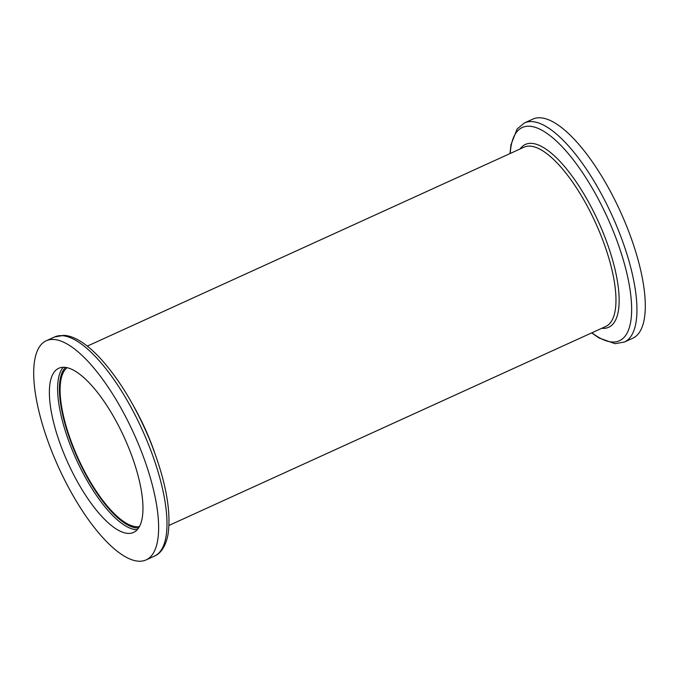 <?xml version="1.0" encoding="UTF-8"?>
<svg xmlns="http://www.w3.org/2000/svg" width="679" height="679" viewBox="0 0 679 679"><rect width="100%" height="100%" fill="white"/><g stroke="black" fill="none" stroke-linecap="round" stroke-linejoin="round"><path stroke-width="1.02" d="M64.242 454.387A90.197 30.903 -114.5 0 0 133.559 532.429A90.197 30.903 -114.5 0 0 128.093 446.298A90.197 30.903 -114.5 0 0 58.776 368.256A90.197 30.903 -114.5 0 0 64.242 454.387M67.094 367.687A87.574 30.003 -114.5 0 0 74.529 450.007A87.574 30.003 -114.5 0 0 139.45 526.531M591.689 332.88L598.912 337.938L615.055 343.676L624.391 342.046L632.752 338.235A120.412 41.249 -114.5 0 0 625.452 223.264A120.412 41.249 -114.5 0 0 532.922 119.08L524.561 122.882L517.177 128.891L510.931 144.797L510.014 153.573M138.779 444.949A120.412 41.249 -114.5 0 0 46.248 340.765A120.412 41.249 -114.5 0 0 53.548 455.736A120.412 41.249 -114.5 0 0 146.078 559.92A120.412 41.249 -114.5 0 0 138.779 444.949M63.3 367.271A90.197 30.903 -114.5 0 0 72.483 450.635A90.197 30.903 -114.5 0 0 137.277 529.671M65.507 367.398A88.89 30.453 -114.5 0 0 74.07 450.058A88.89 30.453 -114.5 0 0 138.626 527.914M624.391 342.046A120.412 41.249 -114.5 0 0 617.092 227.066A120.412 41.249 -114.5 0 0 524.561 122.882M591.927 332.769A117.17 40.137 -114.5 0 0 612.322 228.865A117.17 40.137 -114.5 0 0 548.683 134.62A117.17 40.137 -114.5 0 0 510.252 153.462M601.738 328.305A100.467 34.417 -114.5 0 0 602.587 231.352A100.467 34.417 -114.5 0 0 520.055 148.998M168.986 525.427L605.702 326.497A98.523 33.746 -114.5 0 0 599.727 232.43A98.523 33.746 -114.5 0 0 524.027 147.19L87.311 346.12M154.201 451.357A98.523 33.746 -114.5 0 0 149.007 437.743A98.523 33.746 -114.5 0 0 133.491 405.898M147.139 441.138A120.412 41.249 -114.5 0 0 54.609 336.954L63.987 335.333C74.087 336.012 85.622 343.065 98.591 356.492C118.112 377.414 135.129 405.142 149.643 439.669C165.26 478.585 171.414 510.031 168.095 534.025C165.549 548.097 159.463 554.106 154.439 556.118A120.412 41.249 -114.5 0 0 147.139 441.138M54.609 336.954L46.248 340.765M154.439 556.118L146.078 559.92"/></g></svg>
